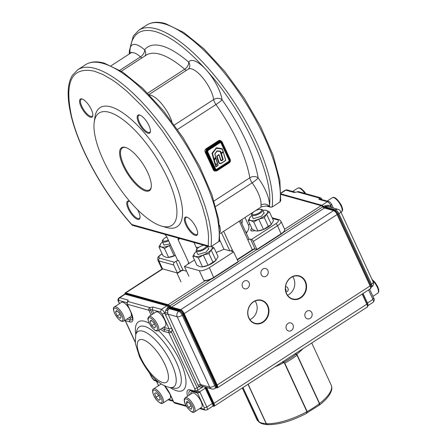 <?xml version="1.0" encoding="UTF-8"?>
<svg xmlns="http://www.w3.org/2000/svg" width="447" height="447" viewBox="0 0 447 447"><rect width="100%" height="100%" fill="white"/><g stroke="black" fill="none" stroke-linecap="round" stroke-linejoin="round"><path stroke-width="0.67" d="M198.362 257.913L203.307 255.002L208.095 265.367A9.979 3.475 -24.8 0 1 201.871 266.915L200.032 266.747L196.92 265.222L192.836 256.371L195.244 256.382L198.362 257.913L202.446 266.758L208.095 265.367L215.929 260.305L218.102 256.617L214.012 247.772L211.906 246.61M201.457 266.932L202.446 266.758M203.301 254.997L208.95 253.605L213.046 262.467M208.95 253.605L211.135 249.923L215.929 260.305C214.158 262.221 211.548 263.914 208.095 265.367M211.336 246.403A9.979 3.475 155.2 0 1 211.135 249.929L214.012 247.772M211.129 249.934C209.369 251.857 206.76 253.55 203.307 255.002A9.979 3.475 155.2 0 1 195.244 256.382A9.979 3.475 155.2 0 1 195.015 252.695L192.836 256.371M195.015 252.695L196.417 251.343M197.356 253.382L197.412 253.924L198.183 254.483L206.067 252.147L208.738 248.7L208.352 248.303M204.05 245.269A5.124 1.788 -24.8 0 0 198.943 247.292A5.124 1.788 -24.8 0 0 197.462 248.515A5.124 1.788 -24.8 0 0 198.228 250.605A5.124 1.788 -24.8 0 0 204.061 248.532A5.124 1.788 -24.8 0 0 206.196 245.867M197.462 248.515L196.937 249.08A6.057 2.112 -24.8 0 0 196.216 250.912A6.057 2.112 -24.8 0 0 204.737 249.102A6.057 2.112 -24.8 0 0 207.279 246.168M253.846 211.755A5.124 1.788 -24.8 0 0 252.862 212.621A5.124 1.788 -24.8 0 0 253.628 214.716A5.124 1.788 -24.8 0 0 259.461 212.643A5.124 1.788 -24.8 0 0 259.981 209.336A5.124 1.788 -24.8 0 0 255.108 210.939M252.862 212.621L252.343 213.185A6.057 2.112 -24.8 0 0 251.622 215.018A6.057 2.112 -24.8 0 0 260.137 213.213A6.057 2.112 -24.8 0 0 262.613 209.939A6.057 2.112 -24.8 0 0 260.752 209.302L259.981 209.336M263.495 229.479A9.979 3.475 -24.8 0 1 257.276 231.021L255.438 230.859L252.326 229.328L248.236 220.483L250.65 220.494L253.762 222.019L257.852 230.87L263.495 229.479L271.335 224.416L266.535 214.035L269.418 211.878L273.503 220.729L271.323 224.405C269.563 226.333 266.954 228.02 263.495 229.479L258.707 219.114L264.35 217.711L268.446 226.579M256.863 231.038L257.852 230.87M253.762 222.019L258.707 219.114A9.979 3.475 155.2 0 1 250.65 220.494A9.979 3.475 155.2 0 1 250.415 216.801L248.236 220.483M264.35 217.711L266.535 214.035C264.769 215.968 262.165 217.655 258.707 219.114M269.418 211.878L266.3 210.353L264.462 210.185A9.979 3.475 155.2 0 1 266.3 210.353A9.979 3.475 155.2 0 1 266.541 214.035M250.415 216.801L251.817 215.454M252.762 217.488L252.812 218.035L253.583 218.594L261.467 216.253L264.138 212.811L263.752 212.409M262.814 210.375A9.979 3.475 155.2 0 1 264.462 210.185M166.815 236.882A5.124 1.788 -24.8 0 0 165.06 237.86A5.124 1.788 -24.8 0 0 163.574 239.078A5.124 1.788 -24.8 0 0 163.697 241.106A5.124 1.788 -24.8 0 0 168.312 240.123M163.574 239.078L163.054 239.642A6.057 2.112 -24.8 0 0 162.334 241.475A6.057 2.112 -24.8 0 0 168.659 240.877M164.474 248.476L169.419 245.565L174.213 255.93A9.979 3.475 -24.8 0 1 167.988 257.478L166.15 257.31L163.038 255.785L158.948 246.934L161.361 246.945L164.474 248.476L168.564 257.321L175.375 255.405M167.575 257.494L168.564 257.321M170.592 245.062L169.419 245.565L170.625 245.129M174.676 255.74L175.38 255.427M169.419 245.565A9.979 3.475 155.2 0 1 161.361 246.945A9.979 3.475 155.2 0 1 161.132 243.257L158.948 246.934M161.132 243.257L162.535 241.905M163.473 243.945L163.529 244.492L164.295 245.045L170.044 243.878M165.72 310.369L165.044 313.096A2 0.419 173.6 0 1 167.742 312.973L167.653 307.497L165.72 310.369L167.759 310.57A3.995 3.464 -74.4 0 1 169.312 308.698L170.095 308.19L179.538 310.821L178.755 311.33L169.312 308.698A3.995 1.419 57.1 0 1 167.653 307.497L168.435 306.988A3.995 1.419 -122.9 0 0 170.095 308.19A1 0.866 -74.4 0 1 170.754 308.078L167.273 305.647L161.289 309.341L152.952 307.016L149.723 307.57L128.127 301.557L128.032 300.077L119.695 297.758L125.182 294.204L166.776 305.787A3.995 1.419 57.1 0 1 168.435 306.988L169.195 307.028M203.396 386.616L197.708 390.304A3.995 1.419 57.1 0 0 197.697 391.198L196.378 392.131A2 1.732 -74.4 0 1 195.942 392.075A2 2 0 0 0 196.619 392.142L197.356 392.757L199.748 391.762L197.697 391.198A2 1.442 170.3 0 1 194.914 391.164L190.059 389.818A13.449 4.783 -122.9 0 0 187.617 396.148M201.502 387.203L202.91 386.387L201.2 385.498A2 0.872 137.7 0 0 198.971 386.7L197.2 387.851L171.402 332.02A3.995 3.464 105.6 0 0 171.609 328.059L198.077 385.342A5.995 5.196 105.6 0 0 198.971 386.7L201.502 387.203L203.262 386.577M156.243 381.023L156.685 381.392A2 1.732 105.6 0 1 156.858 381.682L158.786 382.219M160.59 329.21A13.449 4.783 -122.9 0 0 164.373 331.512L168.877 332.769A2 0.698 155.2 0 0 171.402 332.02L168.983 330.786L164.474 329.534A11.717 4.168 57.1 0 1 162.077 328.249M156.752 380.542L153.539 379.788A2 2 0 0 0 154.645 380.576L157.841 381.464M373.172 281.906A3.995 1.391 155.2 0 1 371.463 284.119L338.943 213.75L338.161 214.253L370.675 284.627L371.463 284.119A3.995 1.419 -122.9 0 1 371.714 286.935A3.995 3.995 0 0 0 373.172 281.906L340.653 211.537A3.995 3.995 0 0 0 338.1 209.364L328.78 206.765L324.354 205.983L328.003 205.24L330.612 205.838A2 0.894 -45 0 0 330.026 207.117M328.003 205.24L328.182 206.643A3.995 3.464 105.6 0 0 326.014 207.184L325.232 207.693L334.674 210.325L335.457 209.816L326.014 207.184A3.995 1.419 57.1 0 1 324.354 205.983L323.572 206.492A3.995 1.419 -122.9 0 0 325.232 207.693A1 0.866 105.6 0 0 324.896 208.051M285.996 292.137L287.902 290.947L288.343 289.315L287.376 287.237L285.583 286.421M311.799 312.654A4.196 3.637 105.6 0 0 309.637 310.743A4.196 3.637 105.6 0 0 305.714 312.319A4.196 3.637 105.6 0 0 305.217 316.917A4.196 3.637 105.6 0 0 307.385 318.828A4.196 3.637 105.6 0 0 311.308 317.247A4.196 3.637 105.6 0 0 311.799 312.654M292.997 324.835A4.196 3.637 105.6 0 0 290.829 322.924A4.196 3.637 105.6 0 0 286.913 324.5A4.196 3.637 105.6 0 0 286.415 329.098A4.196 3.637 105.6 0 0 288.578 331.009A4.196 3.637 105.6 0 0 292.5 329.433A4.196 3.637 105.6 0 0 292.997 324.835M267.865 270.441A4.196 3.637 105.6 0 0 265.697 268.53A4.196 3.637 105.6 0 0 261.78 270.111A4.196 3.637 105.6 0 0 261.283 274.704A4.196 3.637 105.6 0 0 263.445 276.615A4.196 3.637 105.6 0 0 267.367 275.039A4.196 3.637 105.6 0 0 267.865 270.441M249.057 282.621A4.196 3.637 105.6 0 0 246.895 280.716A4.196 3.637 105.6 0 0 242.972 282.292A4.196 3.637 105.6 0 0 242.475 286.89A4.196 3.637 105.6 0 0 244.643 288.796A4.196 3.637 105.6 0 0 248.566 287.22A4.196 3.637 105.6 0 0 249.057 282.621M287.522 295.249A11.784 10.22 105.6 0 0 293.69 278.397A11.784 10.22 105.6 0 0 292.696 276.676M291.142 277.514A11.784 10.22 105.6 0 0 286.533 293.528A11.784 10.22 105.6 0 0 292.612 298.898A11.784 10.22 105.6 0 0 303.63 294.467A11.784 10.22 105.6 0 0 305.022 281.554A11.784 10.22 105.6 0 0 298.937 276.185A11.784 10.22 105.6 0 0 291.142 277.514M285.829 291.556L286.046 289.941L285.432 288.354M249.918 319.611A11.784 10.22 105.6 0 0 256.081 302.759A11.784 10.22 105.6 0 0 255.086 301.043M253.533 301.876A11.784 10.22 105.6 0 0 248.923 317.895A11.784 10.22 105.6 0 0 255.008 323.259A11.784 10.22 105.6 0 0 266.021 318.828A11.784 10.22 105.6 0 0 267.412 305.916A11.784 10.22 105.6 0 0 261.327 300.552A11.784 10.22 105.6 0 0 253.533 301.876M248.817 318.119A12.136 10.521 -74.4 0 1 253.566 301.624A12.136 10.521 -74.4 0 1 267.854 305.787A12.136 10.521 -74.4 0 1 263.104 322.276A12.136 10.521 -74.4 0 1 248.817 318.119M286.426 293.757A12.136 10.521 -74.4 0 1 291.17 277.263A12.136 10.521 -74.4 0 1 305.463 281.42A12.136 10.521 -74.4 0 1 300.714 297.914A12.136 10.521 -74.4 0 1 286.426 293.757M258.623 421.532L256.818 419.392A40.951 14.276 -24.8 0 0 258.623 421.532L242.933 387.577M306.854 413.184C292.148 420.89 279.14 424.706 267.831 424.65L266.384 423.695A40.951 14.276 -24.8 0 0 306.91 411.687L284.13 362.394L282.158 362.165M248.141 384.202L266.384 423.695M306.91 411.687L306.474 413.246M319.739 404.798L319.851 404.77C324.271 401.294 327.522 397.903 329.612 394.584L331.249 391.203C332.02 389.259 331.992 387.203 331.171 385.035L311.749 343M319.594 404.747L319.599 403.462A40.951 14.276 -24.8 0 0 331.171 385.035M295.545 353.493L296.825 354.169L319.599 403.462M274.687 367.009A40.951 14.276 -24.8 0 0 284.13 362.394M296.825 354.169A40.951 14.276 -24.8 0 0 303.016 348.654M319.309 404.965L319.404 403.613L297.02 355.175L296.143 354.186A0.402 0.363 -62.1 0 1 296.49 354.169L296.49 354.169A0.402 0.363 -62.1 0 1 296.635 354.331L297.02 355.175A40.951 14.276 155.2 0 1 291.26 359.243A40.951 14.276 155.2 0 1 284.773 363.109L307.156 411.553L306.838 413.045M283.739 362.349A0.402 0.324 -83.4 0 1 283.89 362.126L284.51 363.21M306.636 413.101L319.605 404.96L319.404 403.613A40.951 14.276 -24.8 0 1 313.643 407.681A40.951 14.276 -24.8 0 1 307.156 411.553L306.893 411.653M266.373 423.661L266.205 423.683A40.951 14.276 -24.8 0 1 261.869 423.024A40.951 14.276 -24.8 0 1 258.712 421.599L242.972 387.549L259.254 422.264C261.361 423.706 264.143 424.499 267.602 424.639L266.205 423.683L248.001 384.291M170.1 394.45A8.493 3.017 57.1 0 1 169.905 398.562L162.853 403.127A8.493 3.017 -122.9 0 0 158.355 391.259A8.493 3.017 -122.9 0 0 153.617 388.879L160.674 384.308A8.493 3.017 57.1 0 1 161.479 384.129M154.578 393.472L155.958 397.238L158.836 400.272L160.328 399.551L158.948 395.785L156.07 392.745L154.578 393.472M158.663 395.483L155.958 397.238M160.255 399.355L158.836 400.272M202.1 406.463A8.493 3.017 -122.9 0 0 198.664 397.461A8.493 3.017 -122.9 0 0 192.299 393.114L185.248 397.685A8.493 3.017 57.1 0 1 191.612 402.032A8.493 3.017 57.1 0 1 195.048 411.033A8.493 3.017 57.1 0 1 194.479 411.938L201.53 407.368A8.493 3.017 -122.9 0 0 202.1 406.463M189.578 403.222L191.78 407.211L191.282 409.312L188.578 407.418L186.377 403.423L186.88 401.328L189.578 403.222M191.02 405.831L188.578 407.418M188.193 402.25L186.377 403.423M158.216 330.746L165.267 326.181A8.493 3.017 -122.9 0 0 164.725 320.192A8.493 3.017 -122.9 0 0 156.037 311.928L148.985 316.498A8.493 3.017 57.1 0 1 157.674 324.757A8.493 3.017 57.1 0 1 158.216 330.746C155.696 331.825 152.656 329.255 149.102 323.041C147.029 317.035 147.901 318.817 148.985 316.498M154.64 328.076L151.801 325.567L149.98 321.622L150.997 320.186L153.835 322.695L155.657 326.64L154.64 328.076M154.388 323.891L151.801 325.567M151.505 320.633L149.98 321.622M130.977 312.492A8.493 3.017 57.1 0 1 130.77 316.571L123.713 321.142A8.493 3.017 -122.9 0 0 123.171 315.152A8.493 3.017 -122.9 0 0 114.482 306.888L121.534 302.323A8.493 3.017 57.1 0 1 129.189 308.62M120.137 318.465L121.154 317.029L119.332 313.084L116.494 310.576L115.477 312.012L117.298 315.956L120.137 318.465M117.002 311.028L115.477 312.012M119.885 314.286L117.298 315.956M241.905 219.488L241.967 219.622A29.329 10.225 155.2 0 1 241.821 223.567M220.142 240.967A29.329 10.225 155.2 0 1 218.706 241.626M199.038 247.23A29.329 10.225 155.2 0 1 196.177 247.331M125.881 147.566A24.971 8.879 -122.9 0 0 122.389 147.929A24.971 8.879 -122.9 0 0 126.071 169.648A24.971 8.879 -122.9 0 0 145.783 190.131A24.971 8.879 -122.9 0 0 149.544 189.846A24.971 8.879 -122.9 0 0 151.298 186.807M138.648 122.685A10.734 3.816 57.1 0 1 139.62 114.996A10.734 3.816 57.1 0 1 148.946 125.557A10.734 3.816 57.1 0 1 150.415 131.664A10.734 3.816 57.1 0 1 148.018 133.256A10.734 3.816 57.1 0 1 138.648 122.685M140.012 115.136A10.097 3.593 -122.9 0 0 138.81 115.32A10.097 3.593 -122.9 0 0 139.458 122.444A10.097 3.593 -122.9 0 0 148.27 132.385A10.097 3.593 -122.9 0 0 149.79 132.267A10.097 3.593 -122.9 0 0 150.449 131.25M129.613 201.256A10.097 3.593 -122.9 0 0 128.412 201.446A10.097 3.593 -122.9 0 0 129.06 208.57A10.097 3.593 -122.9 0 0 137.872 218.505A10.097 3.593 -122.9 0 0 139.391 218.387A10.097 3.593 -122.9 0 0 140.056 217.371M137.514 209.66A10.734 3.816 57.1 0 1 138.553 211.677A10.734 3.816 57.1 0 1 140.017 217.784A10.734 3.816 57.1 0 1 137.62 219.376A10.734 3.816 57.1 0 1 128.25 208.805A10.734 3.816 57.1 0 1 129.222 201.122A10.734 3.816 57.1 0 1 129.77 201.318M195.222 235.418A10.734 3.816 57.1 0 1 185.851 224.847A10.734 3.816 57.1 0 1 186.785 217.147A10.734 3.816 57.1 0 1 186.824 217.164A10.734 3.816 57.1 0 1 194.21 224.204A10.734 3.816 57.1 0 1 197.619 233.826A10.734 3.816 57.1 0 1 195.222 235.418M187.22 217.298A10.097 3.593 -122.9 0 0 186.019 217.482A10.097 3.593 -122.9 0 0 187.505 226.266A10.097 3.593 -122.9 0 0 195.473 234.546A10.097 3.593 -122.9 0 0 196.993 234.429A10.097 3.593 -122.9 0 0 197.658 233.412M81.974 98.943A10.734 3.816 57.1 0 1 82.019 98.96A10.734 3.816 57.1 0 1 89.4 106.006A10.734 3.816 57.1 0 1 92.814 115.622A10.734 3.816 57.1 0 1 90.417 117.215A10.734 3.816 57.1 0 1 81.047 106.643A10.734 3.816 57.1 0 1 81.974 98.943M82.41 99.094A10.097 3.593 -122.9 0 0 81.209 99.284A10.097 3.593 -122.9 0 0 82.695 108.062A10.097 3.593 -122.9 0 0 90.668 116.343A10.097 3.593 -122.9 0 0 92.188 116.226A10.097 3.593 -122.9 0 0 92.847 115.209M125.395 147.421A25.613 9.108 57.1 0 1 125.495 147.449A25.613 9.108 57.1 0 1 143.113 164.256A25.613 9.108 57.1 0 1 151.254 187.204A25.613 9.108 57.1 0 1 145.532 191.003A25.613 9.108 57.1 0 1 123.176 165.787A25.613 9.108 57.1 0 1 125.395 147.421M238.134 261.601L237.608 262.339L213.795 277.766A7.387 2.576 155.2 0 1 208.66 280.135A7.387 2.576 155.2 0 1 204.458 280.532L203.743 280.325A7.99 2.788 -24.8 0 0 208.291 279.895A7.99 2.788 -24.8 0 0 213.845 277.336L238.134 261.601L233.658 251.912L231.742 251.382A2 0.698 -24.8 0 1 231.496 251.203A2 0.698 -24.8 0 1 231.524 250.896A2 0.698 -24.8 0 1 232.351 250.102A2 0.698 155.2 0 1 230.965 250.739A2 0.698 155.2 0 1 229.825 250.845L223.953 249.214A32.961 11.488 155.2 0 1 216.175 252.443M186.583 271.2L183.762 270.418A2.604 0.905 -24.8 0 0 182.281 270.558A2.604 0.905 -24.8 0 0 180.471 271.39L177.811 273.111L163.244 269.06A7.387 2.576 155.2 0 1 163.216 269.049A7.387 2.576 155.2 0 1 163.189 269.044M163.244 269.06L162.535 268.854L158.847 260.869A2 1.732 -74.4 0 1 159.624 258.154A5.995 2.09 155.2 0 1 161.451 254.304A2 0.71 57.1 0 0 161.149 254.326C157.662 257.232 157.545 256.88 157.858 260.16L161.546 268.144A7.99 2.788 -24.8 0 0 162.501 268.843A7.99 2.788 -24.8 0 0 162.535 268.854L177.386 272.988L180.521 270.96A2 0.698 155.2 0 1 181.912 270.318A2 0.698 155.2 0 1 183.047 270.212L186.578 271.195M157.858 260.16A7.99 2.788 -24.8 0 0 158.847 260.869L173.699 265.004L177.386 272.988L177.811 273.111M237.189 259.551L252.499 249.633A2 0.698 155.2 0 1 253.885 248.99A2 0.698 155.2 0 1 255.025 248.884L256.941 249.42L281.23 233.68A7.99 2.788 -24.8 0 0 284.538 230.501A7.99 2.788 -24.8 0 0 284.56 230.445A7.99 2.788 -24.8 0 0 284.65 229.266L321.119 205.637L281.118 194.501M284.281 231.071A7.387 2.576 155.2 0 1 284.258 231.121A7.387 2.576 155.2 0 1 284.236 231.172A7.387 2.576 155.2 0 1 281.174 234.116L257.36 249.543L255.734 249.091A2.604 0.905 -24.8 0 0 254.254 249.23A2.604 0.905 -24.8 0 0 252.443 250.063L237.329 259.858M257.36 249.543L256.941 249.42L253.248 241.436L277.537 225.696L281.174 234.116M220.17 141.783L207.637 149.901A1.548 1.341 105.6 0 0 207.028 152.008L205.732 151.974L213.979 169.821L215.739 170.933A2 1.732 -74.4 0 1 214.711 170.022L206.464 152.176A2 1.732 -74.4 0 1 207.24 149.46L219.779 141.341A2 1.732 -74.4 0 1 222.131 142.023L221.997 142.314A1.548 1.341 105.6 0 0 220.17 141.783L218.896 141.096L206.358 149.214L205.732 151.974L205.184 152.187C204.631 150.835 204.899 149.717 205.994 148.829L218.533 140.71C219.773 140.079 220.779 140.369 221.561 141.576M216.113 170.732C214.906 171.363 213.996 171.106 213.392 169.944L205.184 152.187M207.028 152.008L215.275 169.854L213.392 169.944M222.181 142.135L230.434 159.914L222.187 142.062L221.103 141.118L219.93 140.822L218.896 141.096L218.533 140.71M215.907 157.724L218.114 165.278L215.845 157.819L214.13 160.406L215.907 157.679L214.381 160.372L215.527 164.328L216.287 163.948L215.303 164.373L214.381 160.372M216.303 163.825L216.622 164.155L215.974 165.692L216.175 166.547L218.052 165.44L216.147 166.658M216.147 166.664L218.114 165.278L215.784 157.573M216.622 164.155L216.259 163.943M215.683 157.635L217.974 165.563L216.102 166.776L215.694 166.614L215.515 165.507L216.074 164.178L215.052 164.412L213.901 160.445L215.281 164.367L216.348 163.937M213.901 160.445L214.119 159.747L213.655 159.59L212.074 153.159L216.477 147.784L222.131 148.706L225.757 160.227L221.935 163.004C219.941 164.222 218.678 163.608 218.142 161.166L218.622 161.093C219.08 163.323 220.203 163.881 221.991 162.764L219.918 163.541L218.689 162.06L216.963 156.238L218.901 154.813L216.946 156.26L218.823 162.434L219.734 163.473M217.03 156.048L218.622 161.093M221.388 153.511L223.142 159.506L222.153 160.467C221.248 161.049 220.667 160.769 220.421 159.624L219.069 154.997L216.963 156.238M220.421 159.624L219.147 154.913L218.751 154.645L219.164 154.802L220.516 159.439C220.684 160.367 221.12 160.596 221.824 160.121L221.164 160.618M219.896 163.535L222.003 162.887L225.69 160.512L223.293 152.259L221.394 153.489M220.494 159.579L221.226 160.629L222.913 159.551L221.159 153.55L222.891 159.557L222.153 160.467M222.014 162.864L225.752 160.344L221.991 162.764M223.366 152.203L225.729 160.333L223.349 152.159M214.895 154.243L215.61 157.255L214.934 153.701L216.929 151.002L220.427 151.203L221.237 152.941L223.221 151.662L222.477 149.158M221.237 152.941L223.165 151.824L222.26 149.097L216.387 148.27L212.487 153.422L214.225 159.585L213.906 159.557L212.291 153.293L216.192 148.141L222.209 148.901L216.169 148.13L212.269 153.287L214.174 159.579L213.655 159.59M214.197 159.585L213.878 159.551M222.416 149.248L223.221 151.662L221.265 153.042M214.119 159.747L215.46 157.528M221.824 160.121L222.662 159.579L220.175 151.488L216.963 151.153L214.968 153.857L215.588 157.299M215.515 165.507L216.124 164.066M220.969 153.226L223.182 151.863M218.142 161.166L216.717 156.299L218.751 154.645M247.085 232.054A32.961 11.488 -24.8 0 0 245.682 231.932M255.734 249.091L255.025 248.884L250.549 239.201L251.505 239.469A2 0.71 57.1 0 1 252.415 240.151A2 0.71 57.1 0 1 253.248 241.436M250.549 239.201A2 0.698 -24.8 0 0 249.409 239.307A2 0.698 -24.8 0 0 248.024 239.95A2 0.698 -24.8 0 0 248.85 239.151A2 0.698 -24.8 0 0 248.878 238.843L240.391 220.472M213.795 277.766L209.369 267.652L233.658 251.912M209.369 267.652A7.99 2.788 155.2 0 1 203.815 270.206A7.99 2.788 155.2 0 1 199.267 270.642L203.743 280.325L204.458 280.532M178.185 238.005L178.068 239.558L189.115 263.462L188.159 263.194A2 0.698 155.2 0 1 188.405 263.372A2 0.698 155.2 0 1 188.377 263.68A2 0.698 155.2 0 1 187.55 264.473L184.415 266.507L188.891 276.19M184.415 266.507L199.267 270.642M183.762 270.418L183.047 270.212L178.571 260.523L177.615 260.26L166.569 236.351L164.77 234.267M178.571 260.523A2 0.698 -24.8 0 0 177.437 260.635A2 0.698 -24.8 0 0 176.045 261.272L180.471 271.39M173.699 265.004A2 1.732 -74.4 0 1 174.481 262.288L176.045 261.272M244.984 217.493L248.459 225.014A32.961 11.488 155.2 0 1 248.543 225.193A32.961 11.488 155.2 0 1 246.269 233.2M279.956 201.949A114.868 40.856 57.1 0 0 243.123 98.854A114.868 40.856 57.1 0 0 164.155 23.82A114.868 40.856 57.1 0 0 146.661 25.093C151.745 21.937 158.014 21.439 165.485 23.596L183.667 32.435L203.916 48.801L224.645 71.308L244.135 98.055L260.718 126.747L272.972 154.941L279.85 180.258L280.716 200.686L279.956 201.949L272.117 207.022L270.664 207.212L269.373 206.229L266.395 206.022L261.579 206.749M248.459 225.014L249.901 224.081M211.006 246.615A114.868 40.856 -122.9 0 0 174.174 143.521A114.868 40.856 -122.9 0 0 95.205 68.486A114.868 40.856 -122.9 0 0 77.711 69.76L72.207 75.565C69.888 79.493 68.57 84.444 68.246 90.423C67.883 97.144 68.693 104.894 70.682 113.678C77.895 146.856 103.363 193.07 131.848 224.83L131.776 224.523C104.134 193.702 79.236 148.991 71.565 116.399C64.15 81.488 71.766 66.424 94.418 71.202L102.86 74.498L112.068 79.795L116.902 83.164L126.892 91.238L142.286 106.364L152.494 118.142L162.401 130.971L176.235 151.6L184.482 165.831L191.735 180.096L197.842 194.076L202.67 207.481L206.117 220.013L208.101 231.406L208.531 236.592L208.257 245.822L209.554 246.805L211.006 246.615L218.84 241.536L219.606 240.274L218.734 219.846L211.861 194.529L199.608 166.34L183.024 137.642L163.535 110.901L142.8 88.389L122.556 72.028L104.369 63.189C96.904 61.027 90.629 61.53 85.545 64.681A114.868 40.856 57.1 0 1 103.039 63.413A114.868 40.856 57.1 0 1 182.007 138.447A114.868 40.856 57.1 0 1 218.84 241.536M189.115 263.462L194.495 259.975M193.925 242.453L196.971 249.046M219.65 239.905L223.953 249.214M266.356 206.011L270.664 207.212M260.975 205.089C264.048 203.486 266.848 203.866 269.373 206.229L269.379 206.162A27.965 9.946 -122.9 0 0 265.535 190.428A27.965 9.946 -122.9 0 0 258.154 177.906A5.995 0.821 -35.9 0 1 252.158 182.834A21.976 7.817 57.1 0 1 257.958 192.674A21.976 7.817 57.1 0 1 260.975 205.089L261.026 206.497L261.562 206.754L220.008 233.675M219.997 232.317L219.98 231.658M94.216 122.193L94.887 117.354A70.917 25.222 57.1 0 1 110.716 106.839A70.917 25.222 57.1 0 1 172.62 176.654A70.917 25.222 57.1 0 1 166.48 227.523A70.917 25.222 57.1 0 1 166.2 227.445L161.512 226.076A66.921 23.803 57.1 0 1 115.488 182.153A66.921 23.803 57.1 0 1 94.216 122.193A66.921 23.803 57.1 0 1 109.157 112.27A66.921 23.803 57.1 0 1 167.569 178.152A66.921 23.803 57.1 0 1 161.775 226.154A66.921 23.803 57.1 0 1 161.512 226.076M141.973 57.881A5.995 2.129 57.1 0 1 140.47 56.875A5.995 3.431 131.6 0 0 144.588 49.829A5.995 5.565 -141.3 0 1 145.057 55.881M121.344 71.246L146.135 55.188A89.897 31.972 57.1 0 1 159.668 54.148A89.897 31.972 57.1 0 1 184.639 69.24A5.995 3.565 130.7 0 0 188.651 62.099A5.995 5.543 -145.5 0 1 188.885 68.536L188.265 69.134A21.976 7.817 57.1 0 1 201.558 76.431A21.976 7.817 57.1 0 1 210.755 90.512A21.976 7.817 57.1 0 1 213.672 99.547L174.364 125.009M254.812 230.646L252.644 231.043L250.907 230.702L250.767 229.495L251.806 228.205M170.117 387.566A40.839 14.522 -122.9 0 0 180.275 361.517A40.839 14.522 -122.9 0 0 158.562 330.529M149.225 323.304A40.839 14.522 -122.9 0 0 135.787 334.574M135.72 334.82L136.911 330.428A36.157 12.862 57.1 0 1 153.438 331.423A36.157 12.862 57.1 0 1 176.263 362.031A36.157 12.862 57.1 0 1 174.358 388.236L169.866 387.527C156.478 384.537 146.761 371.016 139.542 356.89L135.318 343.285L135.72 334.82A32.966 11.723 57.1 0 1 150.795 335.725A32.966 11.723 57.1 0 1 171.603 363.634A32.966 11.723 57.1 0 1 169.866 387.527M164.921 364.495A25.166 8.951 57.1 0 1 162.742 382.548A25.166 8.951 57.1 0 1 140.777 357.773A25.166 8.951 57.1 0 1 142.956 339.726A25.166 8.951 57.1 0 1 164.921 364.495M162.25 314.017L165.044 313.096A5.995 5.196 105.6 0 0 165.563 314.973L164.775 313.274A3.995 1.419 -122.9 0 0 161.289 309.341L160.507 312.056L162.25 314.017L169.083 328.808L164.58 327.556A9.99 3.554 57.1 0 1 163.697 327.198M202.675 386.37L211.772 388.946A3.995 3.464 105.6 0 1 209.71 387.13L200.602 384.593L168.089 314.224L177.191 316.761L209.71 387.13A3.995 1.391 -24.8 0 0 214.756 385.632L182.242 315.264L183.024 314.755L215.543 385.124L214.756 385.632A3.995 1.419 -122.9 0 1 215.013 388.454L215.795 387.946A3.995 1.419 57.1 0 0 215.543 385.124A1 0.346 -24.8 0 0 215.968 384.571C216.706 386.107 216.65 387.231 215.795 387.946M135.167 341.86L125.367 320.65L129.87 321.907A13.449 4.783 -122.9 0 0 131.038 312.257L127.345 304.267L148.94 310.285L151.164 315.085M154.645 380.576A2 1.732 105.6 0 1 153.612 379.665A5.995 2.129 -122.9 0 0 152.086 377.799A2 0.71 57.1 0 1 151.114 376.374L149.499 372.882M186.086 405.641L173.866 402.239L170.173 394.248A13.449 4.783 -122.9 0 0 164.842 385.968M167.742 312.973A3.995 3.464 -74.4 0 0 168.089 314.224A2 0.698 155.2 0 0 165.563 314.973L171.609 328.059A2 0.698 -24.8 0 1 169.083 328.808A2 1.732 -74.4 0 1 168.983 330.786A2 1.732 105.6 0 0 168.877 332.769L194.674 388.594A2 0.71 57.1 0 1 194.926 389.823A5.995 2.129 -122.9 0 0 194.914 391.164A2 1.732 -74.4 0 0 195.942 392.075L191.093 390.723A2 1.732 -74.4 0 1 190.059 389.818M199.748 391.762L205.268 388.186L212.336 403.485L206.849 407.038L199.748 391.762M158.668 385.605L156.612 381.503L158.545 385.688M172.905 400.518L168.692 399.344M119.533 303.619L118.74 301.904A2 0.71 57.1 0 1 118.913 300.468L126.987 302.72M132.306 316.465A9.99 3.554 57.1 0 1 130.077 317.946L129.077 317.666M153.841 313.353L152.17 309.732L160.507 312.056M190.729 394.137A9.99 3.554 57.1 0 1 192.987 391.745L197.49 392.997L204.324 407.787L204.15 409.217L200.323 408.15M204.832 387.018A3.995 1.419 -122.9 0 0 205.268 388.186A1 0.346 -24.8 0 0 205.693 387.633L212.761 402.931A1 0.346 -24.8 0 1 212.336 403.485A3.995 1.419 57.1 0 1 212.588 406.306L207.106 409.86A3.995 1.419 -122.9 0 0 206.849 407.038L204.324 407.787M118.913 300.468A2 1.732 105.6 0 1 119.695 297.758A3.995 1.419 -122.9 0 0 119.092 297.803C117.835 299.015 117.634 300.328 118.494 301.725A2 0.698 -24.8 0 0 118.74 301.904M119.092 297.803L124.579 294.249A3.995 1.419 57.1 0 1 125.182 294.204L125.842 294.092L167.435 305.675M194.926 389.823A2 1.788 -163.2 0 0 197.708 390.304A3.995 1.419 -122.9 0 0 197.2 387.851A2 0.698 155.2 0 1 194.674 388.594M197.356 392.757A2 1.732 -74.4 0 1 197.49 392.997L200.016 392.248M192.506 391.119A2 1.732 -74.4 0 1 192.987 391.745M189.103 395.187A11.717 4.168 57.1 0 1 190.685 390.656L191.093 390.723M152.5 314.219L150.555 310.006A2 0.698 155.2 0 1 152.17 309.732L152.952 307.016M164.373 331.512A2 1.732 105.6 0 1 164.474 329.534A2 1.732 105.6 0 0 164.58 327.556M127.099 304.094A2 0.698 -24.8 0 0 127.345 304.267A2 1.732 105.6 0 1 128.127 301.557L127.401 301.948A2 2 0 0 0 127.099 304.094L130.787 312.084C132.541 317.538 133.061 319.856 132.351 319.052A11.717 4.168 57.1 0 1 129.976 319.923L126.909 319.074M129.87 321.907A2 1.732 -74.4 0 1 129.976 319.923A2 1.732 105.6 0 0 130.077 317.946M204.15 409.217L205.184 410.128L207.106 409.86M150.555 310.006L149.723 307.57A2 1.732 105.6 0 0 148.94 310.285A2 0.698 155.2 0 0 150.555 310.006M128.032 300.077L127.25 302.792M170.173 394.248A2 0.698 155.2 0 1 169.927 394.07L173.615 402.06A2 0.698 155.2 0 0 173.866 402.239A2 1.732 105.6 0 0 174.894 403.144L186.522 406.384M152.086 377.799A2 0.916 135.7 0 0 152.22 378.179L149.108 372.39M125.216 320.169A2 1.732 -74.4 0 0 125.367 320.65A2 0.698 155.2 0 1 125.121 320.471L135.206 342.296M182.242 315.264A3.995 1.419 -122.9 0 0 178.755 311.33A3.995 3.464 -74.4 0 0 177.191 316.761A3.995 1.391 -24.8 0 0 182.242 315.264M170.754 308.078L180.197 310.71L179.538 310.821A3.995 1.419 57.1 0 1 183.024 314.755L183.331 314.112M201.2 385.498A3.995 3.464 -74.4 0 1 200.602 384.593A2 0.698 155.2 0 0 198.077 385.342M331.49 204.385L330.612 205.838A5.995 5.196 -74.4 0 1 331.668 207.363L330.881 205.665A3.995 1.419 -122.9 0 0 327.394 201.731L319.057 199.412L318.962 197.932L297.367 191.919L294.137 192.473L285.801 190.148L281.118 193.182M281.124 193.925L321.907 205.285L327.394 201.731L328.713 201.508L320.376 199.189L319.057 199.412M363.07 293.467L367.468 302.988L372.954 299.434L368.557 289.913M366.724 303.317A1 0.346 155.2 0 0 367.468 302.988A3.995 1.419 57.1 0 1 367.725 305.804L373.211 302.25A3.995 1.419 -122.9 0 0 372.954 299.434L373.563 298.149M294.137 192.473L295.433 192.238L287.119 189.925A2 1.732 -74.4 0 0 285.801 190.148A3.995 1.419 -122.9 0 0 285.197 190.198L281.113 192.847M321.572 205.654L321.907 205.285A3.995 1.419 57.1 0 1 323.572 206.492L323.131 206.86M321.561 198.798A2 0.698 -24.8 0 1 321.359 199.356L318.962 197.932A2 1.732 -74.4 0 1 320.287 197.708A2 2 0 0 1 321.561 198.798L321.946 199.625M331.775 207.604L331.668 207.363A2 0.698 -24.8 0 0 331.451 207.514M320.287 197.708L298.685 191.696A2 1.732 -74.4 0 0 297.367 191.919L295.461 192.249M334.311 210.727L334.674 210.325A3.995 1.419 57.1 0 1 338.161 214.253L336.898 214.627M340.653 211.537A3.995 1.391 155.2 0 1 338.943 213.75A3.995 1.419 -122.9 0 0 335.457 209.816A3.995 3.464 105.6 0 1 338.1 209.364M369.932 284.957A1 0.346 155.2 0 0 370.675 284.627A3.995 1.419 57.1 0 1 370.932 287.443L371.714 286.935M212.901 406.027L213.141 406.094A3.598 1.28 -122.9 0 0 213.448 403.512L206.38 388.214A4.397 1.564 57.1 0 1 206.033 387.348M216.108 387.666L216.348 387.733A3.598 1.28 -122.9 0 0 216.655 385.152L183.672 313.766A3.598 1.28 -122.9 0 0 180.532 310.224L171.346 307.665A4.397 1.564 57.1 0 1 169.519 306.34A3.598 1.28 -122.9 0 0 168.022 305.262L125.596 293.444A3.598 1.28 -122.9 0 0 124.78 294.143M162.775 268.921L125.752 292.902L168.178 304.714L205.318 280.66M237.351 259.908L253.175 249.655M334.099 210.738A3.598 1.28 57.1 0 1 337.239 214.281L370.272 285.706C370.971 287.957 370.999 288.974 370.362 288.745A3.995 1.419 -122.9 0 0 370.105 285.924L337.116 214.538L184.175 313.615L217.164 385.007L370.105 285.924L337.284 214.376M362.355 293.93L366.898 304.284L362.165 294.053M180.532 310.224A0.402 0.346 105.6 0 1 180.689 309.682L333.63 210.604L324.444 208.045L171.503 307.123L180.689 309.682A3.995 1.419 57.1 0 1 184.175 313.615L183.672 313.766M207.402 387.733L206.888 388.069L213.957 403.362L367.021 304.027M168.022 305.262A0.402 0.346 105.6 0 1 168.178 304.714A3.995 1.419 57.1 0 1 169.838 305.921L210.945 279.291M238.033 261.741L257.014 249.448M283.331 232.401L322.779 206.844A3.995 1.419 -122.9 0 0 321.119 205.637A0.402 0.346 105.6 0 1 321.387 205.592L322.779 206.844A3.995 1.419 57.1 0 0 324.444 208.045A0.402 0.346 105.6 0 1 324.706 208L333.892 210.559A0.402 0.346 -74.4 0 0 333.63 210.604A3.995 1.419 -122.9 0 1 337.116 214.538L337.289 214.314C336.261 212.319 335.133 211.068 333.892 210.559M162.406 268.815L125.154 292.947A3.995 1.419 57.1 0 1 125.752 292.902A0.402 0.346 105.6 0 0 125.596 293.444M213.448 403.512L213.957 403.362A3.995 1.419 57.1 0 1 214.208 406.183L367.155 307.106A3.995 1.419 -122.9 0 0 366.898 304.284M169.519 306.34L169.838 305.921A3.995 1.419 -122.9 0 0 171.503 307.123A0.402 0.346 105.6 0 0 171.346 307.665M206.659 387.521A3.995 1.419 -122.9 0 0 206.888 388.069L206.38 388.214M216.655 385.152L217.164 385.007A3.995 1.419 57.1 0 1 217.415 387.823L370.362 288.745M321.594 205.776A0.402 0.346 105.6 0 0 321.387 205.592L281.118 194.378M323.086 206.86L324.706 208M213.141 406.094A0.402 0.346 105.6 0 0 213.342 406.273L214.208 406.183M216.348 387.733A0.402 0.346 105.6 0 0 216.549 387.912L217.415 387.823M290.388 358.259A39.956 13.93 -24.8 0 0 296.143 354.186L295.227 353.7L282.476 361.958L283.89 362.126A39.956 13.93 -24.8 0 0 290.388 358.259M297.138 355.03L319.521 403.434L297.138 354.991L295.573 353.689A0.402 0.402 0 0 0 295.305 353.65M295.227 353.7L295.227 353.7A0.402 0.363 -62.1 0 1 295.573 353.689M259.254 422.264L258.69 421.549M304.854 193.411A8.493 3.017 -122.9 0 0 297.825 188.114L299.769 187.908L301.295 188.656L304.167 191.394L305.782 193.668M341.016 205.983A8.493 3.017 57.1 0 1 341.558 211.979C342.642 209.654 343.514 211.437 341.447 205.43C337.507 198.926 334.468 196.362 332.328 197.725A8.493 3.017 57.1 0 1 341.016 205.983M372.524 280.504A8.493 3.017 57.1 0 1 378.391 292.26A8.493 3.017 57.1 0 1 377.821 293.165L372.899 296.355M157.35 400.696A7.493 2.665 57.1 0 1 152.807 391.6A7.493 2.665 57.1 0 1 157.556 392.326A7.493 2.665 57.1 0 1 162.099 401.423A7.493 2.665 57.1 0 1 157.35 400.696M193.657 410.81A7.493 2.665 -122.9 0 0 189.891 401.926A7.493 2.665 -122.9 0 0 184.505 399.83A7.493 2.665 -122.9 0 0 188.271 408.709A7.493 2.665 -122.9 0 0 193.657 410.81M149.225 323.131A7.493 2.665 -122.9 0 0 155.763 330.506A7.493 2.665 -122.9 0 0 156.411 325.131A7.493 2.665 -122.9 0 0 149.874 317.756A7.493 2.665 -122.9 0 0 149.225 323.131M121.908 315.526A7.493 2.665 57.1 0 1 121.26 320.896A7.493 2.665 57.1 0 1 114.723 313.52A7.493 2.665 57.1 0 1 115.371 308.151A7.493 2.665 57.1 0 1 121.908 315.526M252.443 250.063L239.341 221.153M217.063 170.709L217.097 170.385L217.063 170.709A2 1.732 -74.4 0 1 215.739 170.933L217.13 170.704L229.635 162.267A1.548 1.341 105.6 0 0 230.244 160.16L222.131 142.023M215.275 169.854A1.548 1.341 105.6 0 0 217.097 170.385L229.635 162.267M217.158 170.642L229.663 162.579L230.244 160.16M207.637 149.901L205.994 148.829M228.624 161.523A0.939 0.816 105.6 0 0 228.987 160.249L221.058 143.079A0.939 0.816 105.6 0 0 219.952 142.761L208.045 150.477A0.939 0.816 105.6 0 0 207.676 151.751L215.61 168.916A0.939 0.816 105.6 0 0 216.711 169.24L228.624 161.523L228.847 161.78L216.94 169.497A1.201 1.039 -74.4 0 1 216.175 169.637M220.796 142.448A1.201 1.039 -74.4 0 1 221.388 142.984L229.317 160.149L228.987 160.249M221.058 143.079L221.438 143.001L229.317 160.149A1.201 1.039 -74.4 0 1 228.847 161.78L228.903 161.797A1.201 1.039 105.6 0 0 229.372 160.166L229.702 160.071A1.458 1.263 -74.4 0 1 229.132 162.049L228.903 161.797L216.991 169.508L217.22 169.765A1.458 1.263 -74.4 0 1 215.504 169.268L207.676 151.997M216.711 169.24L216.991 169.508A1.201 1.039 105.6 0 1 216.203 169.648L215.616 169.122L207.648 151.93A1.201 1.039 105.6 0 1 208.118 150.304L220.053 142.403A1.458 1.263 -74.4 0 1 221.768 142.9L229.702 160.071M215.504 169.268L207.57 152.097A1.458 1.263 -74.4 0 1 208.14 150.114M207.57 152.097L208.157 150.298L220.053 142.403M208.173 150.265L220.03 142.587L220.818 142.453A1.201 1.039 105.6 0 0 220.086 142.554M215.61 169.162A1.201 1.039 105.6 0 0 216.203 169.648M220.818 142.453A1.201 1.039 105.6 0 1 221.438 143.001L221.768 142.9M229.132 162.049L217.22 169.765M213.962 160.015L214.398 160.244M215.968 165.837L216.404 164.071M215.694 166.614L215.711 165.871L216.119 166.653M215.974 165.692L215.488 165.91M217.203 156.204L216.879 155.858M216.717 156.299L217.197 156.221M221.12 160.613L219.142 154.941M222.992 159.92L223.142 159.506M221.086 153.181L223.148 152.081L220.907 153.584M215.588 157.255L214.214 159.562M214.158 159.518L215.549 157.188M214.934 153.701L214.823 154.293M212.442 153.679L211.962 153.751M212.487 153.422L212.074 153.159M221.22 152.935L220.321 151.349L216.929 151.002M216.963 151.08L214.979 153.757M216.387 148.27L215.974 148.007M213.984 159.663L215.61 157.255L214.99 153.785L217.432 150.768M216.605 148.175L216.477 147.784M217.326 150.918L220.427 151.203M220.287 151.343L220.818 151.561M222.45 149.153L222.131 148.706M220.337 151.639L221.198 153.058L220.74 153.008M177.509 129.451L215.946 104.548A89.897 31.972 57.1 0 1 238.139 142.643A89.897 31.972 57.1 0 1 249.8 177.805L214.035 200.977M272.452 218.443L277.621 219.885A5.995 2.09 155.2 0 1 275.793 223.729A2 0.71 -122.9 0 1 276.704 224.416A2 0.71 -122.9 0 1 277.537 225.696A7.99 2.788 -24.8 0 0 280.85 222.517A7.99 2.788 -24.8 0 0 280.956 221.282L284.65 229.266M233.122 251.767L223.668 231.306M188.159 263.194L188.377 263.674M161.451 254.304L162.144 253.857M174.481 262.288L159.624 258.154M278.956 219.667A2 1.732 105.6 0 0 277.621 219.885M275.793 223.729L251.505 239.469M178.068 239.558A3.995 3.464 105.6 0 0 178.906 239.156L179.862 238.536M178.621 238.19A2 0.71 -122.9 0 0 178.906 239.156M208.257 245.822L131.776 224.523A2 1.732 105.6 0 0 132.804 225.433A2 1.732 105.6 0 0 132.82 225.433A2 2 0 0 1 131.848 224.83M221.461 232.736L229.825 250.845M272.117 207.022A114.868 40.856 -122.9 0 0 235.29 103.933A114.868 40.856 -122.9 0 0 156.321 28.893A114.868 40.856 -122.9 0 0 138.827 30.167L133.323 35.972L129.362 50.835L129.272 53.986M215.683 206.464L252.158 182.834A5.995 2.129 57.1 0 1 250.611 180.23A5.995 2.129 57.1 0 1 249.8 177.805A5.995 4.325 170.4 0 1 258.154 177.906A95.893 34.106 -122.9 0 0 245.716 140.403A95.893 34.106 -122.9 0 0 222.047 99.765A27.965 9.946 -122.9 0 0 218.332 88.266A27.965 9.946 -122.9 0 0 206.626 70.347A27.965 9.946 -122.9 0 0 188.651 62.099A95.893 34.106 -122.9 0 0 144.588 49.829A27.965 9.946 -122.9 0 0 130.049 49.019C132.239 33.553 140.738 27.748 155.534 31.608C170.542 36.201 187.572 49.114 206.626 70.347C243.945 111.538 274.033 176.654 269.379 206.162M220.231 231.485A21.976 7.817 -122.9 0 0 219.494 225.126M129.719 53.701L130.049 49.019A27.965 9.946 -122.9 0 0 130.2 53.389M222.047 99.765A5.995 0.654 -35.3 0 1 215.946 104.548A5.995 2.129 57.1 0 1 214.431 101.933A5.995 2.129 57.1 0 1 213.672 99.547A5.995 4.425 171.7 0 1 222.047 99.765M171.877 121.618A21.976 7.817 -122.9 0 0 160.814 102.821A21.976 7.817 -122.9 0 0 149.505 95.049M186.483 70.285A5.995 2.129 57.1 0 1 186.343 70.257A5.995 2.129 57.1 0 1 184.639 69.24L147.683 93.183M111.191 65.703L130.658 53.092A21.976 7.817 57.1 0 1 140.47 56.875L119.785 70.274M251.443 230.959L250.767 229.495M208.788 249.247L207.38 246.196M197.797 254.326L196.216 250.912M264.188 213.353L262.613 209.939M253.198 218.432L251.622 215.018M181.001 281.873L176.828 272.838M163.909 244.889L162.334 241.475M199.647 408.586L205.184 410.128M168.022 399.78L173.235 401.233M118.494 301.725L119.405 303.697M173.615 402.06A2 2 0 0 0 174.894 403.144M169.927 394.07L164.502 385.811M153.539 379.788L152.22 378.179M156.104 380.978A3.995 3.995 0 0 0 156.836 381.995M211.772 388.946A3.995 3.995 0 0 0 215.013 388.454M124.579 294.249L125.842 294.092M180.197 310.71L183.454 314.202L215.968 384.571M205.508 387.203L205.693 387.633M212.761 402.931C213.498 404.468 213.442 405.591 212.588 406.306M373.211 302.25C374.463 300.35 374.664 299.043 373.809 298.328L369.608 289.231M328.713 201.508C329.897 201.91 330.903 202.932 331.735 204.564L333.345 208.039M287.119 189.925L285.197 190.198M298.685 191.696A2 2 0 0 0 297.4 191.769M362.377 293.914L367.065 304.066C367.764 306.318 367.792 307.335 367.155 307.106M212.811 406.127L213.342 406.273M124.702 294.176L125.154 292.947M216.018 387.767L216.549 387.912M256.818 419.392L242.308 387.985M292.656 191.467L297.825 188.114M341.022 212.325L341.558 211.979M327.159 201.072L332.328 197.725M372.021 279.425L374.932 282.191L377.788 286.795L378.754 289.785L378.754 291.762L377.821 293.165M153.617 388.879C151.27 389.376 153.131 396.556 157.405 400.875C160.071 403.328 161.887 404.082 162.853 403.127M185.248 397.685L184.315 399.087C183.27 404.848 192.478 414.732 194.479 411.938M206.363 388.175L206.039 388.382M210.593 397.333L210.269 397.539M170.151 306.949L169.597 307.307M123.713 321.142C121.193 322.214 118.153 319.65 114.6 313.431C113.085 309.447 113.046 307.262 114.482 306.888M136.838 296.573L136.212 296.981M163.216 269.049L162.501 268.843M284.258 231.121L284.56 230.445M161.149 254.326L162.088 253.723M272.134 217.767L278.939 219.661C279.196 219.471 279.872 220.013 280.956 221.282M146.661 25.093L138.827 30.167M85.545 64.681L77.711 69.76M188.265 69.134L149.024 94.552M130.658 53.092L131.39 52.316M209.57 246.811L132.804 225.433"/></g></svg>
